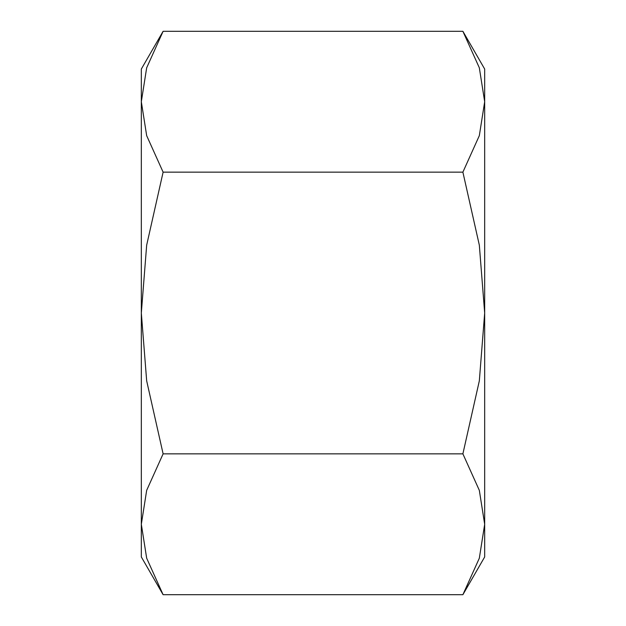 <?xml version="1.0" encoding="UTF-8"?>
<svg xmlns="http://www.w3.org/2000/svg" width="626" height="626" viewBox="0 0 626 626"><rect width="100%" height="100%" fill="white"/><g stroke="black" fill="none" stroke-linecap="round" stroke-linejoin="round"><path stroke-width="0.94" d="M462.888 594.7L484.673 556.96L484.673 524.275L479.328 558.204L462.888 594.7L163.112 594.7L146.672 558.204L141.327 524.275L146.672 490.346L163.112 453.85L146.672 380.851L141.327 313L141.327 556.96L163.112 594.7M484.673 69.04L462.888 31.3L479.328 67.796L484.673 101.725L484.673 313L479.328 380.851L462.888 453.85L479.328 490.346L484.673 524.275L484.673 313L479.328 245.149L462.888 172.15L479.328 135.654L484.673 101.725L484.673 69.04M163.112 31.3L141.327 69.04L141.327 313L146.672 245.149L163.112 172.15L146.672 135.654L141.327 101.725L146.672 67.796L163.112 31.3L462.888 31.3M163.112 172.15L462.888 172.15M163.112 453.85L462.888 453.85"/></g></svg>
